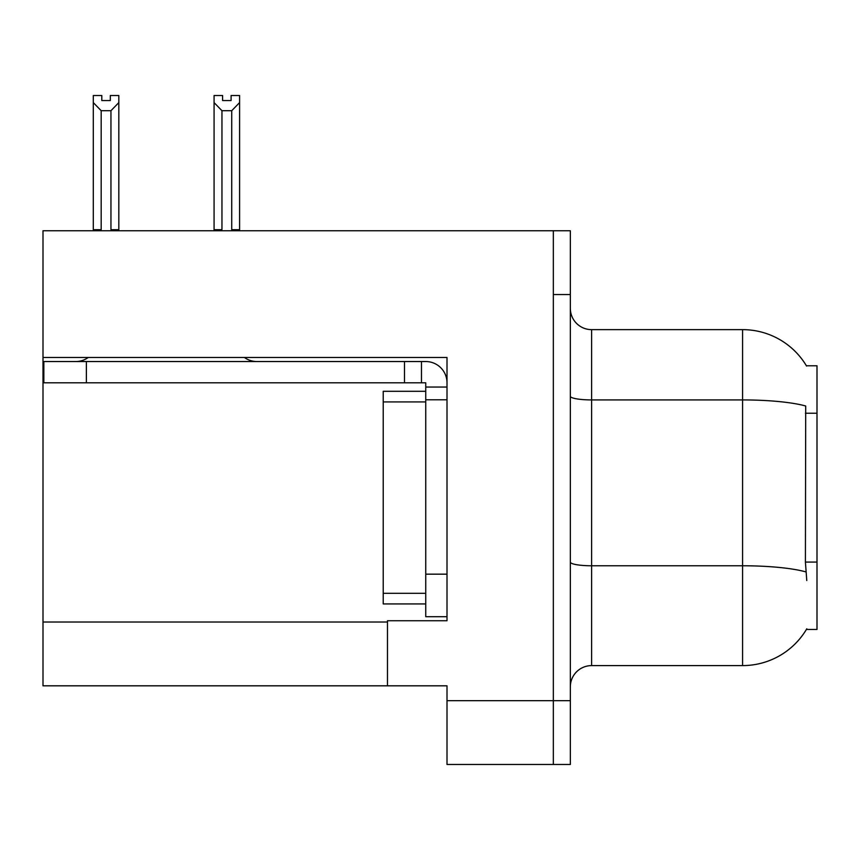 <?xml version="1.0" encoding="UTF-8"?>
<svg xmlns="http://www.w3.org/2000/svg" width="860" height="860" viewBox="0 0 860 860"><rect width="100%" height="100%" fill="white"/><g stroke="black" fill="none" stroke-linecap="round" stroke-linejoin="round"><path stroke-width="1.29" d="M43 357.491L447.006 357.491L447.006 574.168L425.743 574.168L425.743 616.695L447.006 616.695L447.006 574.168L447.006 620.737L387.473 620.737L387.473 685.807L43 685.807L43 230.759L553.335 230.759L553.335 764.475L447.006 764.475L447.006 700.685L553.335 700.685L553.335 764.475L570.341 764.475L570.341 700.685L553.335 700.685L553.335 294.55L570.341 294.55L570.341 700.685M387.473 685.807L447.006 685.807L447.006 700.685M806.4 365.779L817 365.779L817 629.455L806.4 629.455L806.777 628.821A74.422 74.422 0 0 1 742.578 665.597A74.422 74.422 0 0 0 806.4 629.455M570.341 686.871A21.264 21.264 0 0 1 591.605 665.597L742.578 665.597L742.578 329.638L591.605 329.638A21.264 21.264 0 0 1 570.341 308.375A21.264 21.264 0 0 0 591.605 329.638L591.605 665.597M806.562 366.048A74.422 74.422 0 0 0 742.578 329.638A74.422 74.422 0 0 1 806.562 366.048M806.777 580.543L805.412 562.074L805.712 406.006A74.422 12.921 180 0 0 742.578 399.921L591.605 399.921A21.264 3.687 0 0 1 570.341 396.223M553.335 230.759L570.341 230.759L570.341 294.55M232.77 230.759L231.727 229.695L231.727 110.704L221.955 110.704L214.075 102.598L214.075 95.524L222.589 95.524L222.589 100.566L231.093 100.566L222.589 100.566M231.093 100.566L231.093 95.524L239.596 95.524L239.596 102.598L231.727 110.704M231.727 229.695L239.596 229.695L239.596 230.759L239.596 102.598M221.955 110.704L221.955 229.695L220.902 230.759M214.075 102.598L214.075 230.759L214.075 102.598L214.075 229.695L221.955 229.695M110.317 100.566L101.802 100.566L110.317 100.566L110.317 95.524L118.82 95.524L118.82 102.598L110.951 110.704L101.179 110.704L101.179 229.695L93.299 229.695L93.299 230.759M101.179 110.704L93.299 102.598L93.299 95.524L101.802 95.524L101.802 100.566M101.179 229.695L100.126 230.759M93.299 102.598L93.299 229.695M118.82 102.598L118.82 229.695L110.951 229.695L110.951 110.704M111.993 230.759L110.951 229.695M118.82 229.695L118.82 230.759M88.215 357.491A21.264 21.264 0 0 1 75.744 361.533M244.444 357.491A21.264 21.264 0 0 0 256.914 361.533M447.006 387.043L425.743 387.043L425.743 382.797L43.849 382.797L43.849 361.533L425.743 361.533A21.264 21.264 0 0 1 447.006 382.808M425.743 616.695L447.006 616.695M421.486 382.797L421.486 361.533M447.006 399.803L425.743 399.803L425.743 387.043M425.743 574.168L425.743 391.3L383.216 391.3L383.216 603.935L425.743 603.935M404.479 382.797L404.479 361.533M43 622.016L387.473 622.016M817 413.23L805.412 413.23M817 562.074L805.412 562.074M805.949 571.921A74.422 12.921 180 0 0 742.578 565.772L591.605 565.772A21.264 3.687 -0 0 1 570.341 562.085M86.376 382.797L86.376 361.533M383.216 593.303L425.743 593.303M383.216 401.932L425.743 401.932"/></g></svg>
